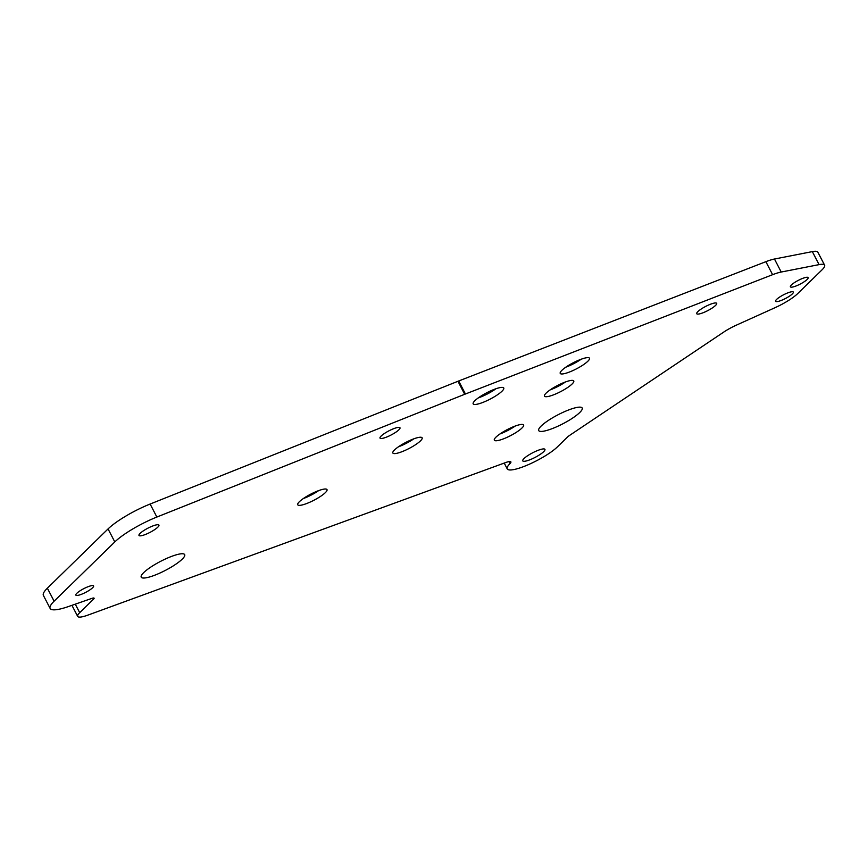<?xml version="1.0" encoding="UTF-8"?>
<svg xmlns="http://www.w3.org/2000/svg" width="868" height="868" viewBox="0 0 868 868"><rect width="100%" height="100%" fill="white"/><g stroke="black" fill="none" stroke-linecap="round" stroke-linejoin="round"><path stroke-width="1.3" d="M557.397 446.89A29.968 6.26 -27.4 0 1 528.699 464.51A29.968 6.26 -27.4 0 1 507.238 468.904A29.968 6.26 -27.4 0 1 509.972 463.631A9.993 2.083 152.6 0 0 510.883 461.874A9.993 2.083 152.6 0 0 505.849 462.481L87.733 615.173A19.975 4.177 152.6 0 1 77.675 616.389A19.975 4.177 152.6 0 1 79.704 612.667L93.603 599.104A4.991 1.042 152.6 0 0 94.102 598.171A4.991 1.042 152.6 0 0 91.791 598.41L68.225 606.624A38.962 8.137 -27.4 0 1 50.149 608.446A38.962 8.137 -27.4 0 1 54.109 601.198L114.804 541.936A38.962 8.137 -27.4 0 1 156.858 517.046L464.695 394.289A24.977 5.219 152.6 0 1 465.432 393.996L772.607 274.689A24.977 5.219 152.6 0 1 781.211 272.031L819.088 264.621A24.977 5.219 -27.4 0 1 824.6 265.174A24.977 5.219 -27.4 0 1 822.061 269.818L797.768 293.536A24.977 5.219 -27.4 0 1 774.907 307.749L736.27 325.196A19.975 4.177 152.6 0 0 723.576 332.194L570.016 435.118A9.993 2.083 152.6 0 0 567.216 437.309L557.397 446.89M529.697 459.856A12.488 2.604 152.6 0 0 544.93 449.364A12.488 2.604 152.6 0 0 538.637 450.123A12.488 2.604 152.6 0 0 527.386 455.895A12.488 2.604 152.6 0 0 522.753 460.854A12.488 2.604 152.6 0 0 529.697 459.856M50.149 608.446L43.4 595.437A38.962 8.137 -27.4 0 1 47.36 588.189L108.055 528.927A38.962 8.137 -27.4 0 1 150.121 504.037L457.957 381.28A24.977 5.219 -27.4 0 1 458.684 380.987L765.869 261.68A24.977 5.219 -27.4 0 1 774.462 259.022L812.34 251.612A24.977 5.219 -27.4 0 1 817.851 252.165L824.6 265.174M803.497 278.086A9.993 2.083 -27.4 0 1 808.141 277.619A9.993 2.083 -27.4 0 1 800.231 284.075A9.993 2.083 -27.4 0 1 790.401 286.82A9.993 2.083 -27.4 0 1 794.285 282.718A9.993 2.083 -27.4 0 1 803.497 278.086M788.686 292.549A9.993 2.083 -27.4 0 1 793.33 292.082A9.993 2.083 -27.4 0 1 785.421 298.527A9.993 2.083 -27.4 0 1 775.591 301.272A9.993 2.083 -27.4 0 1 779.475 297.181A9.993 2.083 -27.4 0 1 788.686 292.549M494.174 389.396A17.23 3.602 -27.4 0 1 503.765 388.007A17.23 3.602 -27.4 0 1 490.116 399.128A17.23 3.602 -27.4 0 1 473.168 403.859A17.23 3.602 -27.4 0 1 494.174 389.396M154.84 575.18A24.478 5.11 152.6 0 0 183.246 558.07A24.478 5.11 152.6 0 0 183.68 553.914A24.478 5.11 152.6 0 0 160.602 561.346A24.478 5.11 152.6 0 0 141.224 575.918A24.478 5.11 152.6 0 0 154.84 575.18M552.341 428.575A24.478 5.11 152.6 0 0 580.746 411.465A24.478 5.11 152.6 0 0 581.169 407.309A24.478 5.11 152.6 0 0 558.091 414.741A24.478 5.11 152.6 0 0 538.713 429.313A24.478 5.11 152.6 0 0 552.341 428.575M81.418 594.309A9.993 2.083 152.6 0 0 93.603 585.922A9.993 2.083 152.6 0 0 85.943 587.603A9.993 2.083 152.6 0 0 76.449 593.701A9.993 2.083 152.6 0 0 75.863 595.112A9.993 2.083 152.6 0 0 81.418 594.309M580.312 359.547A16.481 3.439 -27.4 0 1 589.48 358.224A16.481 3.439 -27.4 0 1 576.428 368.857A16.481 3.439 -27.4 0 1 560.218 373.392A16.481 3.439 -27.4 0 1 580.312 359.547M514.42 426.34A16.481 3.439 -27.4 0 1 523.588 425.005A16.481 3.439 -27.4 0 1 510.536 435.649A16.481 3.439 -27.4 0 1 494.326 440.184A16.481 3.439 -27.4 0 1 514.42 426.34M553.654 394.799A16.481 3.439 -27.4 0 1 544.486 396.134A16.481 3.439 -27.4 0 1 557.538 385.49A16.481 3.439 -27.4 0 1 573.759 380.965A16.481 3.439 -27.4 0 1 553.654 394.799M702.971 312.795A11.241 2.344 152.6 0 0 716.675 303.355A11.241 2.344 152.6 0 0 708.06 305.254A11.241 2.344 152.6 0 0 697.384 312.122A11.241 2.344 152.6 0 0 696.722 313.706A11.241 2.344 152.6 0 0 702.971 312.795M386.271 437.201A11.241 2.344 152.6 0 0 399.974 427.761A11.241 2.344 152.6 0 0 391.359 429.66A11.241 2.344 152.6 0 0 380.683 436.517A11.241 2.344 152.6 0 0 380.021 438.101A11.241 2.344 152.6 0 0 386.271 437.201M145.227 534.547A11.241 2.344 152.6 0 0 158.931 525.107A11.241 2.344 152.6 0 0 150.316 527.006A11.241 2.344 152.6 0 0 139.639 533.874A11.241 2.344 152.6 0 0 138.978 535.447A11.241 2.344 152.6 0 0 145.227 534.547M306.903 503.44A16.481 3.439 -27.4 0 1 297.735 504.764A16.481 3.439 -27.4 0 1 310.777 494.12A16.481 3.439 -27.4 0 1 326.997 489.595A16.481 3.439 -27.4 0 1 306.903 503.44M402.036 451.675A16.481 3.439 -27.4 0 1 392.857 452.998A16.481 3.439 -27.4 0 1 405.909 442.354A16.481 3.439 -27.4 0 1 422.13 437.83A16.481 3.439 -27.4 0 1 402.036 451.675M478.225 397.935A17.23 3.602 152.6 0 0 496.008 388.723M398.455 446.792A16.481 3.439 152.6 0 0 399.334 446.467A16.481 3.439 152.6 0 0 413.83 438.828M565.817 367.186A16.481 3.439 152.6 0 0 581.18 359.222M499.925 433.978A16.481 3.439 152.6 0 0 515.288 426.004M550.084 389.927A16.481 3.439 152.6 0 0 550.963 389.602A16.481 3.439 152.6 0 0 565.459 381.963M303.323 498.568A16.481 3.439 152.6 0 0 304.201 498.232A16.481 3.439 152.6 0 0 318.697 490.594M508.93 461.613L509.972 463.631M781.211 272.031L774.462 259.022M765.869 261.68L772.607 274.689M93.05 598.052L93.603 599.104M819.088 264.621L812.34 251.612M150.121 504.037L156.858 517.046M108.055 528.927L114.804 541.936M47.36 588.189L54.109 601.198M458.684 380.987L465.432 393.996M457.957 381.28L464.695 394.289M75.288 604.161L79.704 612.667M504.221 463.078L507.238 468.904M71.935 605.332L77.675 616.389"/></g></svg>
